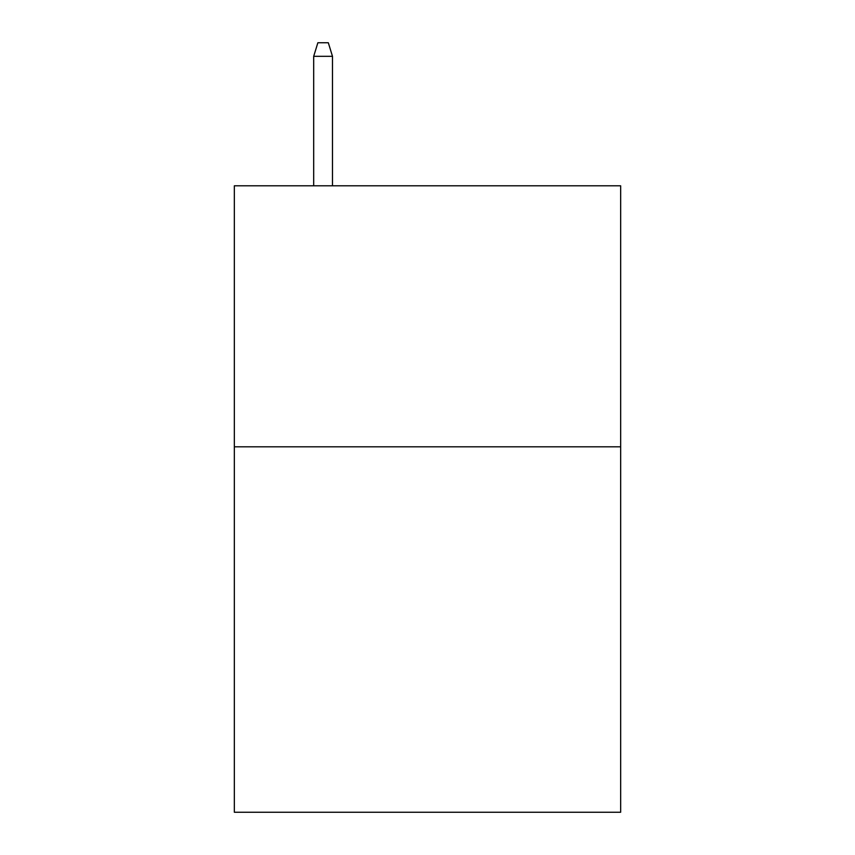 <?xml version="1.0" encoding="UTF-8"?>
<svg xmlns="http://www.w3.org/2000/svg" width="855" height="855" viewBox="0 0 855 855"><rect width="100%" height="100%" fill="white"/><g stroke="black" fill="none" stroke-linecap="round" stroke-linejoin="round"><path stroke-width="1.28" d="M620.655 446.812L620.655 812.25L234.345 812.25L234.345 185.792L620.655 185.792L620.655 446.812L234.345 446.812M332.488 185.792L332.488 56.323L313.689 56.323L313.689 185.792M313.689 56.323L317.868 42.75L328.309 42.75L332.488 56.323"/></g></svg>
